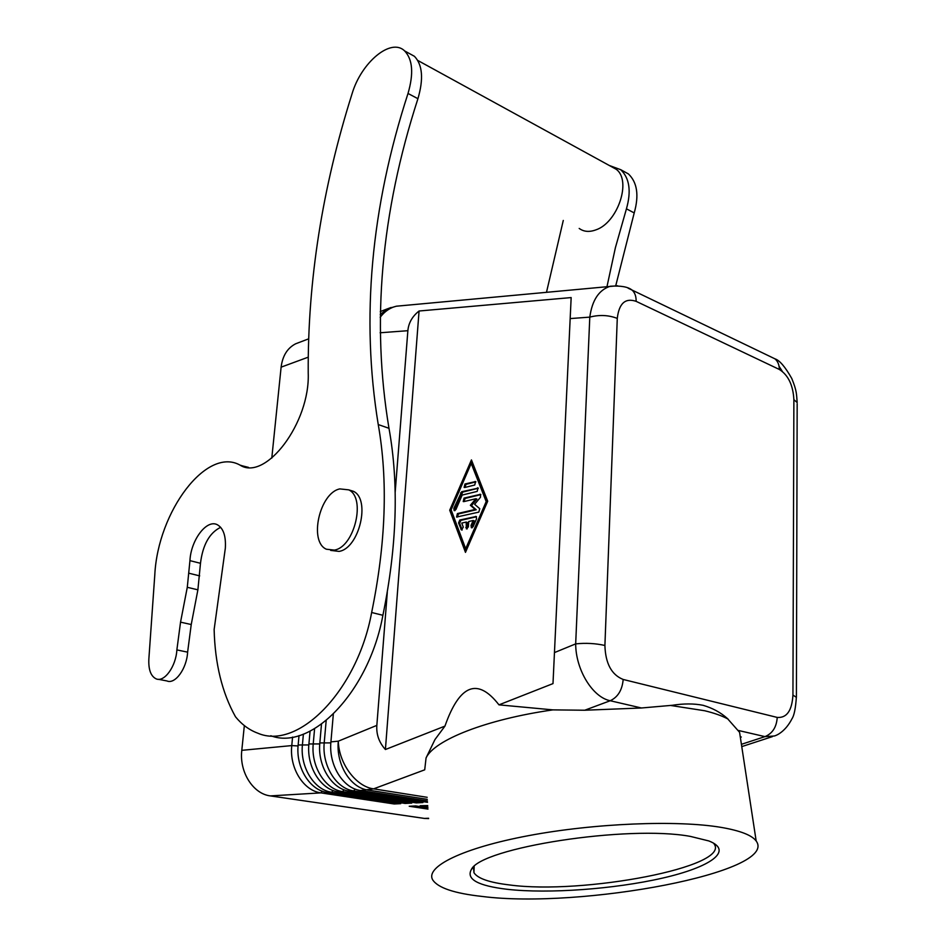 <?xml version="1.0" encoding="UTF-8"?>
<svg xmlns="http://www.w3.org/2000/svg" width="946" height="946" viewBox="0 0 946 946"><rect width="100%" height="100%" fill="white"/><g stroke="black" fill="none" stroke-linecap="round" stroke-linejoin="round"><path stroke-width="1.42" d="M604.908 645.468C595.483 643.363 585.74 642.831 575.676 643.883C575.736 669.803 592.586 697.297 610.217 700.738C617.927 697.119 622.243 690.036 623.178 679.465C611.554 674.805 605.464 663.477 604.908 645.468L617.277 318.388C619.015 303.382 625.294 297.694 636.126 301.336C636.22 296.323 634.861 292.562 632.034 290.067L628.085 288.163M632.034 290.067C628.061 286.851 620.836 285.562 610.371 286.224C599.019 289.783 592.161 300.083 589.796 317.123C599.315 314.616 608.479 315.042 617.277 318.388M796.402 697.356L792.937 695.073C791.991 710.683 786.753 718.132 777.222 717.423C776.595 727.072 772.515 733.469 764.959 736.627L774.313 736C776.772 735.432 785.547 731.435 792.003 718.724C794.155 715.578 795.621 708.258 796.402 696.753L797.171 403.682M632.011 290.044L774.916 358.818C777.813 361.254 779.279 364.801 779.327 369.448C788.231 375.077 793.079 385.152 793.883 399.65L797.171 402.558M782.295 371.329L779.066 366.303M395.168 492.287L407.868 330.698C408.566 322.917 412.302 316.354 419.066 311.009L571.159 297.576L552.996 683.603L498.968 704.853L552.925 709.878L584.723 710.233L641.435 707.986L672.121 705.314C683.662 703.493 693.986 703.493 703.079 705.302C712.551 708.069 720.639 712.456 727.344 718.452L739.583 732.334L741.025 741.794M475.152 509.445L470.375 505.294L475.838 498.731L463.824 501.617L463.221 501.534L464.06 498.081L480.544 494.332L480.473 497.277L474.632 504.289L479.764 508.723L478.794 512.129L456.575 517.048L457.391 513.583L475.152 509.445L476.24 509.788L458.467 513.926L457.344 517.084M617.596 285.751L396.35 306.208C390.036 307.71 384.632 311.411 380.174 317.3M292.574 737.076L291.77 745.59C289.263 768.01 303.477 790.785 320.966 792.878L394.222 803.982L400.749 803.651L327.411 792.5C309.91 790.383 295.66 767.513 298.156 744.987L299.019 735.586M298.865 342.57L295.66 343.788C287.407 348.022 282.558 355.814 281.116 367.154L308.195 357.186M298.073 745.945L291.77 745.59L241.798 750.332C239.172 771.971 253.079 793.907 270.379 795.905L320.966 792.878L322.148 791.128M427.438 800.931L360.556 790.513C342.949 788.337 328.51 764.912 330.923 741.877L333.323 714.206M405.988 802.22L405.136 803.438L411.758 803.107L338.29 791.849C320.753 789.721 306.445 766.662 308.904 743.97L310.063 731.199M303.394 734.131L302.436 744.573C299.953 767.171 314.226 790.123 331.75 792.24L405.136 803.438M314.592 728.739L313.256 743.556C310.796 766.307 325.14 789.449 342.689 791.589L416.205 802.894L422.933 802.563L349.346 791.187C331.762 789.035 317.395 765.787 319.831 742.929L321.486 724.21M380.28 311.589L383.757 310.241M326.169 720.604L324.242 742.515C321.817 765.444 336.22 788.763 353.804 790.915L427.533 802.326M428.585 818.255L424.376 818.42L428.609 818.597M360.556 790.513L373.599 788.858L424.719 769.819L426.055 757.959L434.971 739.536L444.939 726.114L385.412 749.516C379.074 742.48 376.212 734.427 376.839 725.381L387.304 592.314M740.34 737.324L741.297 737.005M482.401 896.477C454.435 893.426 437.844 887.868 432.653 879.792C425.168 866.773 462.334 848.101 528.376 835.685C594.242 823.221 677.608 819.863 721.526 827.454C740.422 830.742 751.964 835.259 756.173 840.994C779.244 872.177 580.844 909.047 482.401 896.477M670.714 705.48L704.711 710.753C714.419 713.095 722.224 715.886 728.124 719.114M426.055 757.959C434.143 740.174 485.901 719.433 552.925 709.878M714.029 843.844C731.755 866.796 582.606 894.94 509.445 884.936C489.52 882.583 477.683 878.503 473.946 872.685L474.159 866.548M507.245 889.311C477.978 885.811 466 879.224 471.333 869.551C480.568 847.793 627.789 824.699 690.45 836.418L708.85 840.947C734.155 850.785 710.422 867.234 662.33 878.148C614.321 889.145 548.444 893.935 507.245 889.311M473.166 520.489L468.708 521.506L468.365 526.875L466.39 528.873L466.165 522.074L461.754 523.079L463.28 527.135L461.435 529.973L458.55 522.925L459.815 520.016L476.216 516.481L476.548 518.846L473.142 526.697L471.38 527.762L471.037 525.397L473.166 520.489L474.242 520.832L472.125 525.728L472.137 527.797M476.524 516.776L460.891 520.347L459.626 523.256L462.192 529.997M444.939 726.114C459.614 684.431 477.624 677.348 498.968 704.853M241.798 750.332L244.34 725.594M271.786 458.136L281.116 367.154M477.411 487.84L478.037 487.935L477.186 491.4L462.168 495.065L455.889 509.587L454.163 510.651L453.844 508.333L461.683 491.719L478.274 488.136M451.136 509.835L465.692 548.751L466.78 549.07L487.273 501.9L472.279 463.788L471.203 463.422L451.136 509.835M478.345 488.242L462.748 492.074L454.92 508.676L454.92 510.663M466.165 522.074L467.253 522.417L467.147 528.897M472.019 461.412L450.793 510.521L465.988 551.175M571.159 297.576L552.996 683.603M419.066 311.009L385.412 749.516M449.717 510.178L471.439 459.922L487.698 501.203L465.467 552.369L449.717 510.178L450.793 510.521M395.05 802.787L394.222 803.982M465.692 548.751L486.197 501.557L471.203 463.422M464.746 487.497L464.131 487.415L464.983 483.985L475.602 481.561L474.75 485.014L464.746 487.497M475.838 498.731L476.914 499.086L471.463 505.637L476.24 509.788M480.852 494.628L465.136 498.424L463.989 501.569M424.376 818.42L270.379 795.905M486.197 501.557L487.273 501.9M470.375 505.294L471.463 505.637M427.746 805.566L420.154 805.732L427.829 806.903M427.888 807.789L415.767 805.945L409.216 806.252L427.97 809.09M475.909 481.869L466.047 484.34L464.9 487.462M417.08 801.652L416.205 802.894M339.803 488.905C319.582 492.949 308.609 541.727 326.394 549.224L334.352 550.099C354.537 547.084 366.22 497.62 348.707 489.851L339.803 488.905M330.674 550.395L339.058 551.4C359.267 548.408 370.903 499.062 353.366 491.293L348.814 489.91M563.284 220.442L546.516 292.196M626.441 208.83L634.21 212.933C639.177 195.337 637.237 182.33 628.392 173.91L620.694 169.677C629.516 178.108 631.431 191.163 626.441 208.83L615.408 247.627L607.001 286.543M620.694 169.677L609.236 165.455M611.329 166.602L616.142 169.239C631.975 180.461 617.691 222.913 595.708 229.937C589.24 232.278 583.729 231.77 579.189 228.424M414.431 56.311L404.628 50.918C412.681 59.385 413.804 73.563 408.01 93.465L417.931 98.703C423.702 78.908 422.531 64.777 414.431 56.311L408.731 53.177M248.467 467.371L240.662 465.42M158.384 679.299L166.91 680.943C175.128 684.656 186.811 668.562 187.615 652.149L191.234 624.526L197.891 589.831L200.481 563.296C202.763 544.813 209.492 532.811 220.655 527.312M270.793 735.74C310.938 751.183 368.822 692.33 382.894 615.29C396.965 546.303 398.999 483.962 388.983 428.302C371.317 322.574 380.966 212.708 417.931 98.703M404.628 50.918C390.982 37.367 361.183 62.531 352.03 93.867C322.279 187.994 307.663 281.009 308.219 372.913C310.276 422.791 265.519 481.585 240.059 465.125C206.595 446.276 157.899 511.597 154.801 574.766L148.853 659.043C148.38 669.65 150.816 676.248 156.149 678.861C164.32 682.586 176.003 666.398 176.867 649.914L187.615 652.149M408.01 93.465C370.832 208.049 360.911 318.412 378.246 424.565C388.085 480.473 385.885 543.11 371.648 612.5C357.186 691.29 297.706 750.734 257.714 733.15C249.259 730.028 241.869 724.577 235.507 716.808C222.109 692.768 214.979 663.666 214.139 629.516L225.337 548.148C226.035 536.027 223.386 528.246 217.414 524.782C206.831 518.834 190.856 539.953 189.945 560.635L187.284 587.3L180.544 622.149L176.867 649.914M371.648 612.5L382.894 615.29M634.21 212.933L615.763 285.633M628.392 173.91L622.314 170.576M570.272 318.577L589.796 317.123L575.676 643.883L554.569 652.539M793.883 399.65L792.937 695.073M636.126 301.336L779.327 369.448C779.279 364.801 777.813 361.254 774.916 358.818L774.892 358.794M738.258 730.43L764.959 736.627L741.416 744.325M777.222 717.423L623.178 679.465M584.723 710.233L610.217 700.738L641.435 707.986M457.391 513.583L458.467 513.926M376.839 725.381L338.301 741.179C335.913 764.333 350.398 787.888 368.029 790.076L427.332 799.358M427.19 797.312L373.599 788.858C356.015 786.634 338.857 763.576 338.301 741.179L330.923 741.877M402.57 305.629L396.35 306.208L387.517 308.798L391.112 307.474M380.126 332.767L407.868 330.698M308.822 744.94L298.156 744.987M327.411 792.5L331.75 792.24L332.957 790.442M319.748 743.923L308.904 743.97M338.29 791.849L342.689 791.589L343.942 789.756M380.221 314.557L387.517 308.798L380.529 311.471M330.84 742.882L319.831 742.929M349.346 791.187L353.804 790.915L355.093 789.047M471.037 525.397L472.125 525.728M460.974 529.405L462.062 529.736M461.683 491.719L462.748 492.074M475.602 516.398L476.429 516.658M464.06 498.081L465.136 498.424M479.918 494.238L480.769 494.522M453.844 508.333L454.92 508.676M460.536 492.866L461.613 493.221M465.822 527.442L466.91 527.773M459.815 520.016L460.891 520.347M458.55 522.925L459.626 523.256M474.975 481.479L475.838 481.762M464.983 483.985L466.047 484.34M240.059 465.125L247.012 467.241M180.544 622.149L191.234 624.526M187.284 587.3L197.891 589.831M189.117 573.276L199.689 575.878M189.945 560.635L200.481 563.296M378.246 424.565L388.983 428.302M295.66 343.788L308.585 338.869M741.759 746.607L772.397 736.627M473.035 867.588L471.333 869.551M473.946 872.685L473.568 867.837M774.94 358.841C779.539 360.237 785.156 366.788 791.778 378.495C796.981 391.301 796.473 394.139 797.159 402.523M353.366 491.293L348.707 489.851M756.173 840.994L739.583 732.334M417.765 60.449L616.142 169.239"/></g></svg>
